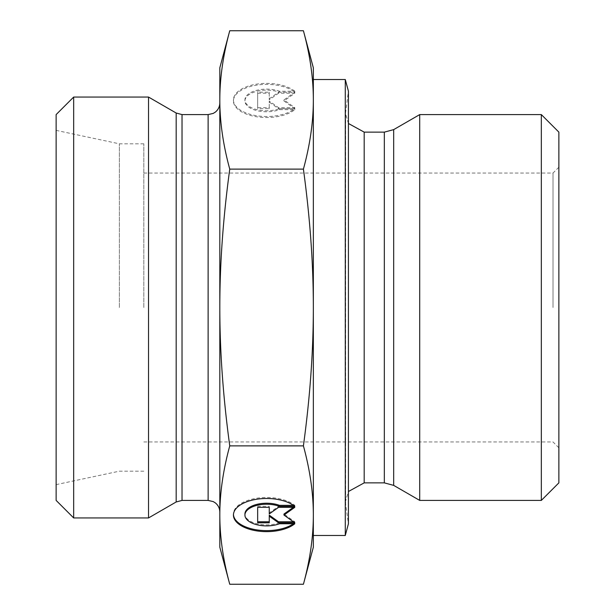 <?xml version="1.0" encoding="UTF-8"?>
<svg xmlns="http://www.w3.org/2000/svg" width="615" height="615" viewBox="0 0 615 615"><rect width="100%" height="100%" fill="white"/><g stroke="black" fill="none" stroke-linecap="round" stroke-linejoin="round"><path stroke-width="0.46" stroke-dasharray="3.08 2.31" d="M119.387 307.5L119.387 143.818L119.387 307.5M56.134 500.41L56.134 114.59M294.793 91.235A33.148 16.574 180 0 0 257.531 83.994A33.148 16.574 180 0 0 233.431 99.938A33.148 16.574 180 0 0 257.531 115.881A33.148 16.574 180 0 0 294.793 108.64L279.471 108.64A21.663 10.832 -0 0 1 256.839 109.608A21.663 10.832 -0 0 1 244.924 99.938A21.663 10.832 -0 0 1 256.839 90.267A21.663 10.832 -0 0 1 279.471 91.235L294.793 91.235L294.793 92.25L279.471 92.25A21.663 10.832 180 0 0 256.839 91.281A21.663 10.832 180 0 0 244.924 100.952A21.663 10.832 180 0 0 256.839 110.623A21.663 10.832 180 0 0 279.471 109.654L294.793 109.654A33.148 16.574 0 0 1 257.531 116.896A33.148 16.574 0 0 1 233.431 100.952A33.148 16.574 0 0 1 257.531 85.008A33.148 16.574 0 0 1 294.793 92.25M294.793 108.64L294.793 109.654M279.471 91.235L279.471 92.25M279.471 108.64L279.471 109.654M257.662 93.211L269.262 93.211L269.262 99.845L278.549 93.211L294.793 93.211L283.961 100.952L294.793 108.686L278.549 108.686L269.262 102.059L269.262 108.686L257.662 108.686L257.662 92.204L257.662 107.671L269.262 107.671L269.262 101.044L278.549 107.671L294.793 107.671L283.961 99.938L294.793 92.204L278.549 92.204L269.262 98.831L269.262 92.204L257.662 92.204M269.262 92.204L269.262 93.211M269.262 98.831L269.262 99.845M278.549 92.204L278.549 93.211M294.793 92.204L294.793 93.211M283.961 99.938L283.961 100.952M294.793 107.671L294.793 108.686M278.549 107.671L278.549 108.686M269.262 101.044L269.262 102.059M269.262 107.671L269.262 108.686M257.662 107.671L257.662 108.686M294.793 523.765L294.793 522.75L279.471 522.75A21.663 10.832 0 0 1 256.839 523.719A21.663 10.832 0 0 1 244.924 514.048M294.793 506.36L294.793 505.346A33.148 16.574 180 0 0 257.531 498.104A33.148 16.574 180 0 0 233.431 514.048A33.148 16.574 180 0 0 233.446 514.555M293.44 523.765A33.148 16.574 180 0 0 294.793 522.75M279.471 523.765L279.471 522.75M293.44 505.346L294.793 505.346M257.662 522.796L257.662 521.789M269.262 522.796L269.262 515.155M293.37 521.789L294.793 521.789L283.961 514.048M294.793 522.796L294.793 521.789M293.37 507.329L294.793 506.314L278.549 506.314L269.262 512.941L269.262 513.956M294.793 507.329L294.793 506.314M278.549 507.329L278.549 506.314M269.262 506.314L269.262 507.329L269.262 506.314L257.662 506.314L257.662 507.329L257.662 506.314M303.41 30.75C310.045 55.066 313.35 78.128 313.343 99.938L313.343 67.827M303.41 169.125C310.045 217.764 313.35 263.889 313.343 307.5L313.343 99.938C313.35 121.747 310.045 144.809 303.41 169.125L229.749 169.125C223.122 144.809 219.809 121.747 219.816 99.938L219.816 307.5C219.809 263.889 223.122 217.764 229.749 169.125M313.343 99.938L313.343 307.5C313.35 351.111 310.045 397.236 303.41 445.875C310.045 470.191 313.35 493.253 313.343 515.062L313.343 79.52M313.343 547.173L313.343 515.062C313.35 536.872 310.045 559.934 303.41 584.25M229.749 584.25C223.122 559.934 219.809 536.872 219.816 515.062C219.809 493.253 223.122 470.191 229.749 445.875L303.41 445.875M229.749 445.875C223.122 397.236 219.809 351.111 219.816 307.5L219.816 547.173M219.816 67.827L219.816 99.938C219.809 78.128 223.122 55.066 229.749 30.75M419.714 500.41L419.714 114.59M348.421 123.484L345.484 113.421L348.421 91.212L348.421 523.788L345.661 504.177L345.661 110.823L345.484 501.579L345.484 113.421L345.484 501.579L348.421 491.516M553.016 307.5L553.016 173.053L553.016 307.5M558.866 307.5L558.866 447.797L558.866 307.5M558.866 132.133L558.866 482.867M143.818 307.5L143.818 143.818L143.818 307.5M541.331 500.41L541.331 114.59M345.284 79.52L345.284 535.481M148.523 97.055L148.523 517.945M219.816 307.5L219.816 512.095L219.816 307.5M73.669 97.055L73.669 517.945M384.329 482.867L384.329 132.133M393.677 129.627L393.677 485.373M364.188 132.133L364.188 482.867M176.182 501.971L176.182 113.029M182.025 114.59L182.025 500.41M208.124 500.41L208.124 114.59M143.818 143.818L119.387 143.818L56.134 130.372M143.818 471.182L119.387 471.182L56.134 484.628M233.431 99.938L233.431 100.952M244.924 99.938L244.924 100.952M233.431 515.062L233.431 514.048M143.818 441.947L553.016 441.947L558.866 447.797M143.818 173.053L553.016 173.053L558.866 167.203"/><path stroke-width="0.92" d="M294.793 523.765A33.148 16.574 0 0 1 257.531 531.006A33.148 16.574 0 0 1 233.431 515.062A33.148 16.574 0 0 1 257.531 499.119A33.148 16.574 0 0 1 294.793 506.36L279.471 506.36A21.663 10.832 180 0 0 256.839 505.392A21.663 10.832 180 0 0 244.924 515.062A21.663 10.832 180 0 0 256.839 524.733A21.663 10.832 180 0 0 279.471 523.765L294.793 523.765M233.446 514.555A33.148 16.574 180 0 0 256.855 529.892A33.148 16.574 180 0 0 293.44 523.765M244.924 515.062L244.924 514.048A21.663 10.832 0 0 1 256.839 504.377A21.663 10.832 0 0 1 279.471 505.346L293.44 505.346M279.471 506.36L279.471 505.346M269.262 512.941L269.262 507.329L269.262 513.956L278.549 507.329L294.793 507.329L283.961 515.062L294.793 522.796L278.549 522.796L269.262 516.17L269.262 522.796L257.662 522.796L257.662 507.329L257.662 521.789L269.262 521.789M269.262 516.17L269.262 515.155L278.549 521.789L293.37 521.789M278.549 522.796L278.549 521.789M283.961 515.062L283.961 514.048L293.37 507.329M257.662 507.329L269.262 507.329M303.41 169.125C310.045 144.809 313.35 121.747 313.343 99.938L313.343 307.5C313.35 263.889 310.045 217.764 303.41 169.125L229.749 169.125C223.122 217.764 219.809 263.889 219.816 307.5L219.816 67.827L229.749 30.75C223.122 55.066 219.809 78.128 219.816 99.938C219.809 121.747 223.122 144.809 229.749 169.125M303.41 30.75L313.343 67.827L313.343 99.938C313.35 78.128 310.045 55.066 303.41 30.75L229.749 30.75M313.343 515.062L313.343 547.173L303.41 584.25C310.045 559.934 313.35 536.872 313.343 515.062C313.35 493.253 310.045 470.191 303.41 445.875C310.045 397.236 313.35 351.111 313.343 307.5L313.343 515.062M229.749 584.25L219.816 547.173L219.816 307.5C219.809 351.111 223.122 397.236 229.749 445.875C223.122 470.191 219.809 493.253 219.816 515.062C219.809 536.872 223.122 559.934 229.749 584.25L303.41 584.25M229.749 445.875L303.41 445.875M419.714 474.565L419.714 500.41L393.677 485.373L393.677 129.627L419.714 114.59L419.714 474.565M345.284 79.52L345.284 535.481L348.421 523.788L348.421 91.212L345.284 79.52L313.343 79.52L313.343 99.938M541.331 500.41L558.866 482.867L558.866 132.133L541.331 114.59L541.331 500.41L419.714 500.41M176.182 501.971L148.523 517.945L148.523 97.055L176.182 113.029L176.182 501.971L182.025 500.41L182.025 114.59L176.182 113.029M73.669 97.055L56.134 114.59L56.134 500.41L73.669 517.945L73.669 97.055L148.523 97.055M384.329 482.867L364.188 482.867L364.188 132.133L384.329 132.133L384.329 482.867L393.677 485.373M182.025 114.59L208.124 114.59L208.124 500.41L182.025 500.41M384.329 132.133L393.677 129.627M364.188 132.133L348.421 123.484M364.188 482.867L348.421 491.516M541.331 114.59L419.714 114.59M345.284 535.481L313.343 535.481M208.124 114.59L213.267 113.398L215.365 112.084C218.248 109.701 219.732 106.641 219.816 102.905M208.124 500.41L213.267 501.602L215.365 502.916C218.248 505.299 219.732 508.359 219.816 512.095M73.669 517.945L148.523 517.945"/></g></svg>
